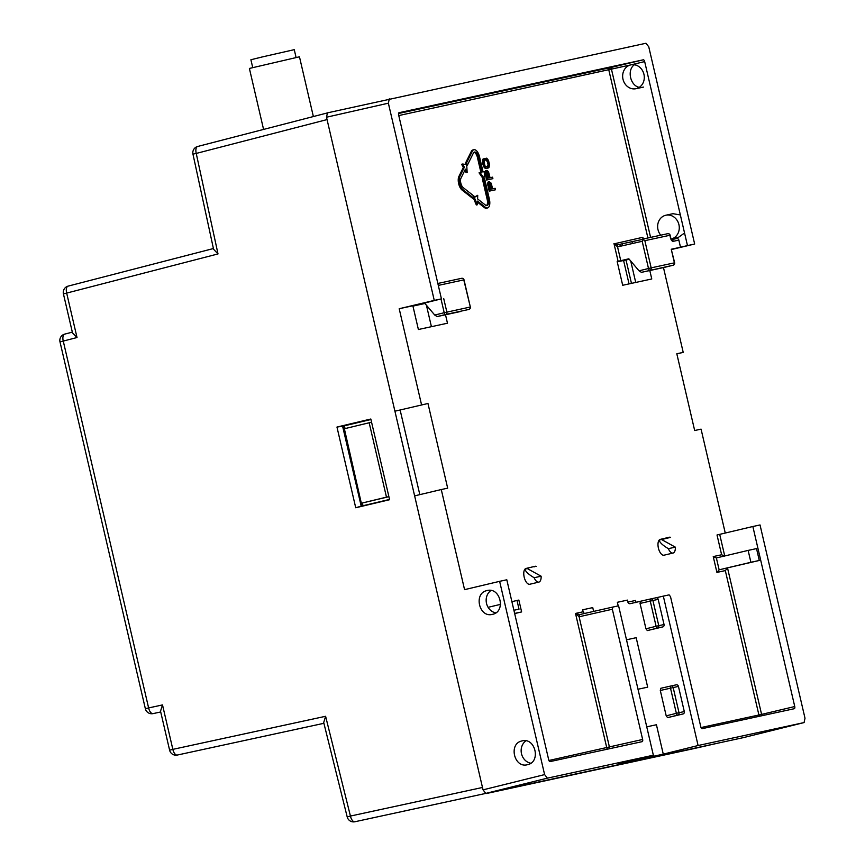 <?xml version="1.0" encoding="UTF-8"?>
<svg xmlns="http://www.w3.org/2000/svg" width="865" height="865" viewBox="0 0 865 865"><rect width="100%" height="100%" fill="white"/><g stroke="black" fill="none" stroke-linecap="round" stroke-linejoin="round"><path stroke-width="1.3" d="M394.916 411.199L427.97 403.49L394.916 411.199L326.505 117.218L327.457 112.85L645.971 43.25L648.761 46.807L694.66 244.027L671.554 249.509M445.507 314.774L447.475 323.207L418.39 329.511L412.864 305.767L399.197 308.729L434.262 300.404L388.363 103.184L389.304 98.826M743.121 737.683L717.712 743.197A4.876 2.292 -103.3 0 1 717.712 743.197L485.816 793.4L483.038 789.853L414.627 495.872L441.269 489.547L464.57 589.649L499.635 581.334L544.604 774.597L483.038 789.853M698.098 745.522L663.325 596.126L669.11 594.871L670.505 596.645L700.801 726.87A2.033 0.952 76.7 0 0 702.196 728.654L794.275 708.716A2.033 0.952 76.7 0 0 794.751 706.532L752.853 526.504L760.032 524.947L805.001 718.22L804.082 722.578L698.098 745.522L663.271 754.15L618.54 763.838L653.356 755.21L547.394 778.154L544.604 774.597M527.499 764.692C514.091 768.553 508.263 743.511 521.973 740.948C535.392 737.077 541.22 762.119 527.499 764.692L527.315 764.725M492.509 614.334C479.102 618.205 473.274 593.163 486.984 590.59C500.403 586.73 506.23 611.771 492.509 614.334L492.326 614.377M427.97 403.49L447.67 488.163L441.269 489.547M388.904 496.683L361.332 503.235L386.482 497.148L369.171 422.769L343.773 428.899L361.083 503.289M361.332 503.235L344.357 428.748M388.893 496.629L386.482 497.148M369.171 422.769L371.582 422.25M399.197 308.729L421.569 404.874M398.549 113.499L610.117 67.686L643.279 59.815A2.033 0.952 76.7 0 1 644.674 61.599L687.48 245.584L694.66 244.027M643.279 59.815L399.089 112.688A2.033 0.952 76.7 0 0 399.079 112.688A2.033 0.952 76.7 0 0 398.614 114.872L441.431 298.858L434.262 300.404M644.674 61.599L630.715 64.907A12.186 10.758 -102.2 0 0 622.973 79.158A12.186 10.758 -102.2 0 0 636.045 88.695A12.186 10.758 -102.2 0 0 636.229 88.652A12.186 10.758 -102.2 0 0 643.938 74.293A12.186 10.758 -102.2 0 0 630.715 64.907A12.186 10.758 -102.2 0 0 630.704 64.907L398.776 115.564M671.078 239.756L671.716 239.821L670.472 237.778A4.066 1.903 76.7 0 0 673.251 241.324L678.852 240.113L680.506 247.239L687.48 245.584M678.852 240.113A2.033 1.795 -102.2 0 0 676.646 238.556L671.554 239.648L676.668 238.545M678.095 237.518L671.154 239.021A12.186 10.758 -102.2 0 0 671.218 239A12.186 10.758 -102.2 0 0 678.949 224.749A12.186 10.758 -102.2 0 0 665.877 215.223A12.186 10.758 -102.2 0 0 665.693 215.266A12.186 10.758 -102.2 0 0 660.752 235.194M637.948 63.34C624.357 65.881 630.185 90.922 643.474 87.084L636.045 88.695M725.259 533.056L701.072 429.137L694.671 430.521L676.808 353.763L683.209 352.379L676.841 353.893M683.209 352.379L663.477 267.577M678.279 237.475L684.561 232.999M680.355 214.931L672.938 213.698M632.066 241.659L632.488 243.498M629.244 259.262L617.242 261.868M635.721 282.455L630.736 261.025M431.419 326.689L426.434 305.269M424.942 303.496L412.94 306.102M622.249 243.789L622.692 245.714M626.011 259.965L631.461 283.374M653.356 755.21L618.594 605.814L612.809 607.057L612.344 609.241L642.641 739.467A2.033 0.952 76.7 0 1 642.187 741.64A2.033 0.952 76.7 0 1 642.176 741.651L550.086 761.589A2.033 0.952 76.7 0 1 548.702 759.805L506.804 579.777L499.635 581.334M607.544 749.144A2.033 1.795 77.8 0 1 606.808 747.955L575.506 613.436L579.107 616.777L579.561 614.604L575.506 613.436L583.151 611.782L582.686 609.793L592.752 607.608L593.639 611.414M612.344 609.241L579.107 616.777L609.49 747.338A2.033 0.952 -103.3 0 1 609.555 748.712M530.786 763.222A12.186 10.758 77.8 0 1 521.454 753.523A12.186 10.758 77.8 0 1 525.942 740.84M495.796 612.863A12.186 10.758 77.8 0 1 486.465 603.175A12.186 10.758 77.8 0 1 490.952 590.492M649.81 270.54L651.767 278.973L622.692 285.277L617.167 261.533L628.844 258.797L639.03 270.821L651.172 267.858A2.033 1.795 77.8 0 1 649.896 270.248A2.033 0.941 -103.9 0 1 648.501 268.474L642.187 241.303L643.365 239.562L642.652 239.118L667.693 233.691A2.033 1.795 -102.2 0 1 667.715 233.691L642.663 239.118M635.84 602.678L635.537 600.451L627.893 602.105L627.428 600.105L617.361 602.289L618.205 605.9M638.002 689.243L647.68 687.156L636.175 637.689L626.498 639.786M663.271 754.15L656.427 724.74L646.75 726.838M668.288 537.868A8.12 3.817 -103.3 0 1 669.326 537.23L660.255 539.382A8.12 3.817 76.7 0 0 660.255 539.382A8.12 3.817 76.7 0 0 659.216 540.03A8.12 3.817 76.7 0 0 658.741 549.34A8.12 3.817 76.7 0 0 663.963 555.2A8.12 3.817 76.7 0 0 664.006 555.2L673.078 553.038A8.12 3.817 -103.3 0 1 673.046 553.049A8.12 3.817 -103.3 0 1 668.353 548.659C662.633 545.274 659.584 542.398 659.216 540.03L670.613 537.37L661.541 539.522L675.338 547.156A8.12 3.817 -103.3 0 1 673.078 553.038M526.071 568.435A8.12 3.817 76.7 0 0 526.039 568.446A8.12 3.817 76.7 0 0 525.001 569.084A8.12 3.817 76.7 0 0 524.525 578.393A8.12 3.817 76.7 0 0 529.758 584.264A8.12 3.817 76.7 0 0 529.791 584.253L538.863 582.102A8.12 3.817 -103.3 0 1 538.83 582.113A8.12 3.817 -103.3 0 1 534.138 577.723L541.122 576.209L527.326 568.575L525.001 569.084C525.379 571.451 528.429 574.338 534.138 577.723M488.065 182.05L489.06 181.564L488.065 182.05L487.633 183.964L489.19 191.165L495.472 189.781L489.19 191.165M485.773 170.6L485.049 172.838L486.595 180.028L492.888 178.655L492.542 177.174L490.044 177.714L488.595 172.049L487.363 170.502L485.773 170.6M483.081 164.945L485.254 168.372L488.93 167.561L489.547 164.837L488.509 160.382L486.746 158.165L483.07 158.976L482.454 161.712L483.081 164.945L483.784 164.782L484.195 165.994L483.492 166.156M473.923 149.721A8.12 3.817 -103.3 0 1 479.524 156.825L483.048 171.94L484.908 171.529L483.935 178.147L480.097 172.578L481.956 172.167L478.432 157.019A5.687 2.671 76.7 0 0 474.507 152.056A5.687 2.671 76.7 0 0 473.404 153.073L467.435 165.107L466.397 163.171L472.344 151.18A8.12 3.817 -103.3 0 1 473.923 149.721L472.874 149.969A8.12 3.817 76.7 0 0 471.295 151.429L465.348 163.42L465.921 164.491M474.009 152.294A5.687 2.671 -103.3 0 1 477.383 157.268L480.908 172.405M480.097 172.578L479.048 172.827L482.886 178.395L483.935 178.147M461.596 164.263L463.326 167.486L458.926 176.384A8.12 3.817 76.7 0 0 462.115 190.095L472.841 198.507L473.879 198.258L463.164 189.846A8.12 3.817 -103.3 0 1 459.975 176.136L464.375 167.237L462.645 164.015L461.596 164.263M464.851 170.319L466.094 172.654L467.143 172.405L465.413 169.172L461.013 178.071A5.687 2.671 76.7 0 0 463.24 187.662L473.966 196.085L473.879 198.258M487.233 199.728L482.486 179.315L483.524 179.066L488.282 199.48L487.233 199.728A5.687 2.671 -103.3 0 1 486.433 205.589M483.524 179.066L484.649 178.817L489.395 199.242A8.12 3.817 -103.3 0 1 487.546 207.957A8.12 3.817 -103.3 0 1 485.406 207.308L477.512 201.113L477.383 204.735L474.344 197.501L477.729 195.306L473.923 197.339M473.544 198.345L476.334 204.983L477.383 204.735M477.48 202.151L484.357 207.557A8.12 3.817 76.7 0 0 486.465 208.206A8.12 3.817 76.7 0 0 486.498 208.206L487.546 207.957A8.12 3.817 -103.3 0 1 487.514 207.957M460.483 311.53L437.128 316.579L434.738 315.055L424.553 303.031L441.431 298.858M441.042 299.117L444.21 312.708L470.117 307.064A2.033 1.795 -102.2 0 1 468.841 309.454L468.852 309.454A2.033 0.973 -103.9 0 1 468.841 309.454L445.594 314.482A2.033 0.941 -103.9 0 1 444.21 312.708L434.738 315.055M468.852 309.454A2.033 2.033 0 0 0 470.344 307.021L463.791 279.892A2.033 1.795 -102.2 0 0 461.607 278.314L461.607 278.314A2.033 1.795 -102.2 0 0 461.596 278.325L437.852 283.461L461.607 278.314A2.033 2.033 0 0 1 464.018 279.838L438.296 285.407M464.018 279.838L470.344 307.021L469.317 307.27M443.702 298.512L446.87 312.103A2.033 1.795 77.8 0 1 445.594 314.482L437.128 316.579M647.907 237.983L608.841 70.076A2.033 1.795 -102.2 0 1 610.117 67.686A2.033 0.952 -103.3 0 1 611.512 69.459L650.588 237.399M680.506 247.239L671.251 249.239L674.646 262.787L673.608 263.036M643.365 239.562L644.847 240.686L651.172 267.858L674.646 262.787A2.033 2.033 0 0 1 673.154 265.22L673.154 265.22A2.033 0.973 -103.9 0 1 673.143 265.22L641.43 272.345L639.03 270.821M670.472 237.778L669.888 235.258A2.033 1.795 -102.2 0 0 667.715 233.691A2.033 2.033 0 0 1 670.115 235.215L644.847 240.686M618.107 261.327L613.966 243.541L618.021 244.709A2.033 0.941 77.2 0 0 617.545 246.882L642.187 241.303M641.43 272.345L664.785 267.296M614.28 243.8L617.545 246.882L620.767 260.711M642.846 237.886L643.16 239.519L642.846 237.291L614.28 243.789M618.01 244.709L643.16 239.259M619.827 244.319L620.281 246.266M623.589 260.495L629.039 283.893M663.325 596.126L656.005 597.791A2.033 1.795 -102.2 0 0 655.994 597.791L650.74 598.926A2.033 1.795 77.8 0 1 652.913 600.494L650.253 601.11A2.033 0.941 -102.8 0 1 650.718 598.926L650.718 598.926A2.033 1.795 77.8 0 1 650.74 598.926L655.994 597.791A2.033 1.795 -102.2 0 1 658.189 599.359L664.05 624.53A2.033 1.795 -102.2 0 1 662.774 626.92L647.334 630.574L645.95 628.801L640.046 603.424L640.511 601.251L650.718 598.926A2.033 2.033 0 0 1 650.74 598.926M640.295 601.348L630.077 603.673A2.033 1.795 -102.2 0 1 627.893 602.105M671.002 685.967L676.257 684.831A2.033 1.795 -102.2 0 0 676.257 684.831A2.033 1.795 -102.2 0 1 678.441 686.399L684.302 711.571A2.033 1.795 -102.2 0 1 683.036 713.96L667.596 717.626L666.201 715.842L660.298 690.475L660.774 688.291L670.97 685.977A2.033 0.941 -102.8 0 1 670.981 685.977A2.033 1.795 77.8 0 1 673.165 687.545L679.025 712.717L684.302 711.571M662.774 626.92L657.497 628.055A2.033 0.941 -103.9 0 1 656.102 626.282L664.05 624.53M584.913 613.393A2.033 1.795 77.8 0 1 583.151 611.782M514.664 613.577L521.627 611.923L514.632 613.436M521.627 611.923L518.859 600.061L517 600.461L519.022 609.165L513.896 610.268M488.109 607.317L500.565 604.354M511.896 601.672L517 600.461M635.526 601.045L635.862 602.418M701.028 727.552L761.589 714.404A2.033 0.952 -103.3 0 1 761.665 715.777M759.643 716.209A2.033 1.795 -102.2 0 1 758.919 715.02L725.313 570.597L727.53 568.002L761.589 714.404L794.751 706.532M752.853 526.504L717.02 534.992L721.626 554.768L724.762 556.13M748.139 550.41L750.896 562.282L719.139 569.819L716.371 557.947L748.139 550.41L756.529 548.594L759.286 560.466L719.139 569.819L716.923 572.414L713.236 556.584L721.626 554.768M713.236 556.584L716.35 557.957M750.896 562.282L759.286 560.466M667.596 717.626L677.76 715.106A2.033 0.941 -103.9 0 1 676.365 713.333L679.025 712.717A2.033 1.795 77.8 0 1 677.76 715.106L683.036 713.96M666.201 715.842L676.365 713.333L670.505 688.162A2.033 0.941 -102.8 0 1 670.97 685.977L660.774 688.291M668.353 548.659L675.338 547.156M661.541 539.522L659.216 540.03M669.326 537.23A8.12 3.817 -103.3 0 1 669.359 537.219A8.12 3.817 -103.3 0 1 670.613 537.37M541.122 576.209A8.12 3.817 -103.3 0 1 538.863 582.102M525.001 569.084L527.326 568.575M534.073 566.932A8.12 3.817 -103.3 0 1 535.111 566.294A8.12 3.817 -103.3 0 1 535.143 566.283A8.12 3.817 -103.3 0 1 536.408 566.424M489.06 181.564L491.19 183.175L492.628 188.84L495.126 188.3L495.472 189.781M489.882 190.992L488.498 185.056L487.806 185.229M488.498 185.056L488.336 183.802L487.633 183.964M488.336 183.802L488.466 182.731L487.763 182.893M488.466 182.731L488.768 181.888M489.763 182.969L490.823 184.299L491.915 188.992L490.131 189.381L489.039 184.688L489.395 183.056M491.212 189.143L490.131 184.461L490.823 184.299M489.255 183.207L490.131 184.461M490.185 183.142L489.482 183.304M490.531 183.585L489.839 183.748M485.481 170.924L486.476 170.437M485.211 174.092L485.914 173.93L487.298 179.866L486.595 180.028M487.298 179.866L492.888 178.655M485.914 173.93L485.741 172.665L485.049 172.838M485.741 172.665L485.871 171.605L485.168 171.767M485.871 171.605L486.173 170.762M487.179 171.843L488.238 173.173L489.331 177.866L487.546 178.255L486.454 173.551L486.811 171.93M488.628 178.017L487.536 173.335L488.238 173.173M486.671 172.081L487.536 173.335M487.59 172.005L486.898 172.178M487.947 172.449L487.244 172.622M483.784 164.782L483.319 162.804L482.627 162.966M483.319 162.804L483.157 161.539L482.454 161.712M483.157 161.539L483.167 160.501L482.465 160.663M483.167 160.501L483.405 159.409L482.713 159.571M483.405 159.409L483.773 158.814L483.07 158.976M488.39 167.94L485.914 168.491M486.606 168.329L485.254 168.372M485.957 168.21L484.67 167.983M485.362 167.821L483.957 167.096M484.66 166.934L484.195 165.994M486.433 159.528L488.206 161.744L488.768 164.739L488.044 166.458L485.73 166.696L484.843 165.593L483.989 160.836L486.433 159.528L484.627 159.939M485.741 159.701L487.503 161.917L488.076 164.901L487.373 166.599M486.973 159.679L486.271 159.841M487.438 160.09L486.746 160.263M487.849 160.782L487.157 160.944M488.206 161.744L487.503 161.917M488.66 163.723L487.968 163.896M488.768 164.739L488.076 164.901M488.703 165.529L488.011 165.702M488.466 166.102L487.763 166.275M467.435 165.107L466.722 165.269M466.397 163.171L465.348 163.42M463.326 167.486L464.375 167.237M462.645 164.015L466.689 164.599L467.143 172.405M477.729 195.306L477.599 198.928L485.481 205.124A5.687 2.671 76.7 0 0 486.963 205.589A5.687 2.671 76.7 0 0 486.984 205.578A5.687 2.671 76.7 0 0 488.282 199.48M485.946 793.378A4.628 2.173 76.7 0 0 486.681 793.465L693.222 748.744A4.628 2.173 76.7 0 0 693.233 748.744A4.628 2.173 76.7 0 0 693.243 748.744L717.712 743.197L693.222 748.744M263.576 129.426L249.39 68.443L299.463 56.798L313.368 116.548M252.721 67.567L250.904 59.75L262.365 56.917L294.262 49.662L296.079 57.468M499.051 790.534L486.941 793.162M414.897 808.753L354.888 821.75A6.498 3.146 -102.2 0 1 350.433 816.063L482.486 787.474L327.057 119.586L196.236 153.429A6.498 3.146 -104.5 0 1 197.685 146.466A6.498 3.146 -104.5 0 1 197.739 146.455L327.121 112.991L197.685 146.466A6.498 6.498 0 0 0 192.96 154.132L196.236 153.429L218.012 253.932L66.67 293.084L77.017 337.523L72.498 332.884L63.426 293.884L66.67 293.084A6.498 3.146 -104.5 0 1 68.13 286.12A6.498 3.146 -104.5 0 1 68.184 286.11L213.417 248.536L68.13 286.12A6.498 6.498 0 0 0 63.426 293.884M400.138 410.064L419.817 494.639M741.943 737.942L729.833 740.57M370.944 419.503L342.605 426.24L361.202 506.155L389.542 499.429M355.731 507.755L389.607 499.711L370.825 419.017L336.961 427.061L355.731 507.755L361.202 506.155M77.017 337.523L63.253 341.08A6.498 3.146 -104.5 0 1 64.702 334.117A6.498 6.498 0 0 0 59.999 341.891L63.253 341.08L148.618 707.927L145.363 708.738A6.498 6.498 0 0 0 153.073 713.614L160.706 711.96L153.073 713.614A6.498 3.146 -102.2 0 1 148.618 707.927L162.512 704.921L172.849 749.36L169.605 750.16A6.498 6.498 0 0 0 177.303 755.048A6.498 3.146 -102.2 0 1 172.849 749.36L325.608 716.285L350.433 816.063L347.211 816.971A6.498 6.498 0 0 0 354.888 821.75L485.816 793.4L547.394 778.154M406.669 810.537L485.816 793.4M177.303 755.048L323.899 723.302M325.608 716.285L323.705 722.513L347.211 816.971M162.512 704.921L160.522 711.16L169.605 750.16M192.96 154.132L213.579 249.271L218.012 253.932M342.605 426.24L336.961 427.061M326.505 117.218L388.363 103.184M362.359 502.976L363.008 505.733M345.049 428.586L344.411 425.807M743.089 737.694L804.082 722.578L743.057 737.704M579.561 614.604L612.809 607.057M548.918 760.486L642.641 739.467M642.846 237.291L643.246 238.989M725.313 570.597L716.923 572.414M635.537 600.451L635.97 602.332M673.251 241.324A2.033 1.795 -102.2 0 0 671.618 239.735M673.154 265.22L664.763 267.296L673.143 265.22A2.033 1.795 -102.2 0 0 674.408 262.83L671.251 249.239M643.117 239.27L618.021 244.709M650.707 598.937L640.511 601.251M658.189 599.359L652.913 600.494L658.773 625.665A2.033 1.795 77.8 0 1 657.497 628.055L647.334 630.574M640.046 603.424L650.253 601.11L656.102 626.282L645.95 628.801M719.702 534.375L724.729 555.968M678.441 686.399L660.298 690.475M478.432 157.019L477.383 157.268M472.344 151.18L471.295 151.429M463.164 189.846L462.115 190.095M459.975 176.136L458.926 176.384M485.406 207.308L484.357 207.557M511.172 787.907L486.681 793.465M72.325 332.149L64.756 334.106A6.498 3.146 -104.5 0 0 64.702 334.117L72.325 332.149M361.959 505.982L361.321 503.235M344 428.835L343.362 426.056M670.699 237.724L670.115 235.215M676.268 684.831L670.991 685.977A2.033 2.033 0 0 0 670.97 685.977M526.039 568.446L535.111 566.294M665.877 215.223L673.111 213.655M59.999 341.891L145.363 708.738"/></g></svg>
